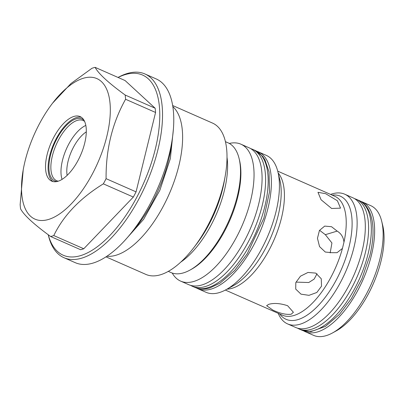 <?xml version="1.0" encoding="UTF-8"?>
<svg xmlns="http://www.w3.org/2000/svg" width="403" height="403" viewBox="0 0 403 403"><rect width="100%" height="100%" fill="white"/><g stroke="black" fill="none" stroke-linecap="round" stroke-linejoin="round"><path stroke-width="0.6" d="M343.961 242.233L342.434 248.444L337.044 252.681L331.865 252.691L325.297 252.041L319.539 246.596L317.468 238.304L319.438 230.451L324.692 226.098L331.518 226.703L337.165 231.11C341.205 233.584 343.467 237.291 343.961 242.233A64.964 29.439 -66.2 0 0 334.843 196.301L277.722 171.149M83.25 78.288A76.772 34.789 113.8 0 1 106.785 136.536A76.772 34.789 113.8 0 1 48.577 219.444A76.772 34.789 113.8 0 1 23.213 169.834A76.772 34.789 113.8 0 1 52.546 103.208A76.772 34.789 113.8 0 1 83.25 78.288M53.785 235.564A91.536 41.479 113.8 0 1 52.199 236.082A91.536 41.479 113.8 0 1 50.637 236.511L80.62 249.714A91.536 41.479 -66.2 0 0 82.182 249.281A91.536 41.479 -66.2 0 0 83.769 248.762L133.338 197.052L103.354 183.849C80.051 198.2 63.528 215.439 53.785 235.564L83.769 248.762M52.546 103.208L70.943 83.542L91.955 68.293A91.536 41.479 113.8 0 1 93.536 67.775A91.536 41.479 113.8 0 1 95.103 67.346C98.453 73.653 108.472 82.887 125.172 95.032A91.536 41.479 113.8 0 1 125.585 99.264C112.346 122.885 105.848 149.352 106.085 178.665A91.536 41.479 113.8 0 1 103.354 183.849M73.875 116.452A35.257 15.979 -66.2 0 0 48.929 148.47A35.257 15.979 -66.2 0 0 51.705 181.133A35.257 15.979 -66.2 0 0 57.951 181.279A35.257 15.979 -66.2 0 0 82.902 149.261A35.257 15.979 -66.2 0 0 80.121 116.598A35.257 15.979 -66.2 0 0 73.875 116.452M81.351 117.288A35.257 15.979 -66.2 0 0 76.444 117.585A35.257 15.979 -66.2 0 0 52.012 148.158A35.257 15.979 -66.2 0 0 53.045 181.572M83.945 120.165A33.857 15.344 -66.2 0 0 76.132 118.87A33.857 15.344 -66.2 0 0 51.458 151.815A33.857 15.344 -66.2 0 0 56.919 181.541M84.58 121.394A32.875 14.896 -66.2 0 0 83.124 120.522A32.875 14.896 -66.2 0 0 77.3 120.386A32.875 14.896 -66.2 0 0 54.037 150.243A32.875 14.896 -66.2 0 0 56.627 180.695A32.875 14.896 -66.2 0 0 58.254 181.184M118.084 77.467A98.428 44.602 113.8 0 1 125.076 74.646A98.428 44.602 113.8 0 1 155.251 149.327A98.428 44.602 113.8 0 1 80.625 255.618A98.428 44.602 113.8 0 1 48.244 234.748M48.229 234.732L48.451 235.644A100.397 45.494 -66.2 0 0 64.001 257.719A100.397 45.494 -66.2 0 0 81.789 258.132A100.397 45.494 -66.2 0 0 152.828 166.963A100.397 45.494 -66.2 0 0 144.919 73.956A100.397 45.494 -66.2 0 0 127.126 73.542A100.397 45.494 -66.2 0 0 118.134 77.391L118.039 77.447M85.819 125.429A32.875 14.896 -66.2 0 0 66.349 149.06A32.875 14.896 -66.2 0 0 62.067 179.37M64.001 257.719L75.24 262.67A100.397 45.494 -66.2 0 0 93.033 263.083A100.397 45.494 -66.2 0 0 164.066 171.915A100.397 45.494 -66.2 0 0 156.157 78.907L144.919 73.956M86.292 131.872A28.704 13.007 -66.2 0 0 67.135 175.37M106.901 256.263A82.68 37.464 -66.2 0 0 116.124 255.205A82.68 37.464 -66.2 0 0 172.56 185.828A82.68 37.464 -66.2 0 0 172.811 106.588M105.999 256.857L145.876 274.413A82.68 37.464 -66.2 0 0 160.525 274.755A82.68 37.464 -66.2 0 0 193.591 247.916A82.68 37.464 -66.2 0 0 225.181 176.166A82.68 37.464 -66.2 0 0 212.517 123.081L172.64 105.521M168.298 271.38L170.978 272.559A70.868 32.114 -66.2 0 0 183.531 272.851A70.868 32.114 -66.2 0 0 189.884 270.136A70.868 32.114 -66.2 0 0 239.07 158.429A70.868 32.114 -66.2 0 0 228.093 142.843L225.418 141.665M189.884 270.136L191.38 269.315A69.291 31.399 -66.2 0 0 239.478 160.092L239.07 158.429M172.237 273.048A74.807 33.897 -66.2 0 0 180.63 281.113A74.807 33.897 -66.2 0 0 193.883 281.425A74.807 33.897 -66.2 0 0 246.817 213.489A74.807 33.897 -66.2 0 0 240.923 144.193A74.807 33.897 -66.2 0 0 229.302 143.448M180.63 281.113L188.669 284.654A74.807 33.897 -66.2 0 0 201.923 284.961A74.807 33.897 -66.2 0 0 254.857 217.031A74.807 33.897 -66.2 0 0 248.963 147.735L240.923 144.193M196.493 287.999A74.807 33.897 -66.2 0 0 197.984 288.755L206.019 292.291A74.807 33.897 -66.2 0 0 219.272 292.598A74.807 33.897 -66.2 0 0 225.972 289.732A74.807 33.897 -66.2 0 0 275.984 211.817A74.807 33.897 -66.2 0 0 277.894 171.819A74.807 33.897 -66.2 0 0 266.307 155.372L258.278 151.835A74.807 33.897 -66.2 0 0 256.711 151.241M197.984 288.755A74.807 33.897 -66.2 0 0 211.243 289.067A74.807 33.897 -66.2 0 0 264.172 221.131A74.807 33.897 -66.2 0 0 258.278 151.835M315.761 273.103L321.272 278.775L321.529 286.17L316.844 292.472L308.985 295.339L300.986 294.15L295.721 289.097L295.807 282.548L300.472 276.196L307.978 272.453L315.761 273.103M325.659 193.697L337.402 200.759L340.53 208.144L331.634 208.482L321.065 199.742L317.972 192.307L325.659 193.697M268.7 304.341C273.919 302.834 280.226 303.298 287.611 305.716L293.399 312.27L291.183 314.239C286.185 314.844 280.1 313.479 272.942 310.144L266.635 305.696L268.7 304.341M330.178 252.928L331.926 242.974L325.342 234.677L337.165 231.11M325.342 234.677L319.579 230.304M278.216 313.327A70.868 32.114 -66.2 0 0 287.581 323.906A70.868 32.114 -66.2 0 0 300.139 324.198A70.868 32.114 -66.2 0 0 350.283 259.844A70.868 32.114 -66.2 0 0 344.701 194.191A70.868 32.114 -66.2 0 0 332.143 193.898A70.868 32.114 -66.2 0 0 330.576 194.422M287.581 323.906L295.772 327.513A70.868 32.114 -66.2 0 0 308.33 327.805A70.868 32.114 -66.2 0 0 358.474 263.451A70.868 32.114 -66.2 0 0 352.892 197.797L344.701 194.191M303.565 330.833A70.868 32.114 -66.2 0 0 305.086 331.614L313.599 335.361A70.868 32.114 -66.2 0 0 326.158 335.654A70.868 32.114 -66.2 0 0 332.505 332.938A70.868 32.114 -66.2 0 0 381.691 221.232A70.868 32.114 -66.2 0 0 370.72 205.646L362.206 201.898A70.868 32.114 -66.2 0 0 360.599 201.304M305.086 331.614A70.868 32.114 -66.2 0 0 317.645 331.906A70.868 32.114 -66.2 0 0 367.788 267.552A70.868 32.114 -66.2 0 0 362.206 201.898M332.505 332.938L336.253 330.883A66.928 30.331 -66.2 0 0 382.709 225.383L381.691 221.232M23.213 169.834L20.15 204.588A91.536 41.479 113.8 0 0 20.568 208.825C23.837 215.061 33.862 224.29 50.637 236.511M125.172 95.032L155.155 108.236L125.086 80.55L95.103 67.346M106.085 178.665L136.068 191.868L155.573 112.467L125.585 99.264M155.573 112.467A91.536 41.479 -66.2 0 0 155.155 108.236M133.338 197.052A91.536 41.479 -66.2 0 0 136.068 191.868M296.124 282.12L308.763 282.518L314.133 279.108L317.025 273.763M297.379 328.113L299.066 328.964A70.868 32.114 -66.2 0 0 365.35 252.726A70.868 32.114 -66.2 0 0 356.181 199.248L354.413 198.578M368.08 253.925A70.868 32.114 -66.2 0 0 358.912 200.447C363.702 202.296 369.637 207.923 372.115 220.496C373.858 230.526 373.102 242.208 369.853 255.537L361.959 278.695L351.406 298.598L339.492 314.335L325.428 326.41L310.844 331.664L301.797 330.163A70.868 32.114 -66.2 0 0 368.08 253.925M193.591 247.916L196.513 244.102A72.837 33.006 -66.2 0 0 224.345 180.897L225.181 176.166M227.005 157.235A70.868 32.114 113.8 0 1 180.856 262.046M190.392 285.294L192.196 286.206A74.807 33.897 -66.2 0 0 205.449 286.513A74.807 33.897 -66.2 0 0 258.378 218.582A74.807 33.897 -66.2 0 0 252.485 149.281L255.054 150.415L262.68 156.409L264.942 159.795L269.058 171.995L269.506 191.868L263.854 218.204L247.291 253.739L234.783 270.358L220.088 283.128L210.195 287.807C204.679 289.5 199.535 289.344 194.765 287.339A74.807 33.897 -66.2 0 0 208.019 287.646A74.807 33.897 -66.2 0 0 260.948 219.716A74.807 33.897 -66.2 0 0 255.054 150.415M225.972 289.732L233.146 285.798A67.266 30.482 -66.2 0 0 278.12 215.736A67.266 30.482 -66.2 0 0 279.838 179.768L277.894 171.819M278.176 172.988A64.964 29.439 113.8 0 1 275.738 235.77A64.964 29.439 113.8 0 1 232.183 288.261A64.964 29.439 113.8 0 1 227.025 289.153M225.363 290.059L282.483 315.206A64.964 29.439 -66.2 0 0 293.994 315.478A64.964 29.439 -66.2 0 0 342.434 248.444M332.143 195.112A67.266 30.482 113.8 0 1 348.152 250.283A67.266 30.482 113.8 0 1 298.013 319.599A67.266 30.482 113.8 0 1 279.783 314.018M132.35 231.564A84.917 38.481 -66.2 0 0 171.774 142.037M299.066 328.964L301.797 330.163M356.181 199.248L358.912 200.447M250.595 148.571L252.485 149.281M194.765 287.339L192.196 286.206M173.355 129.469L170.353 158.616L159.87 190.236L143.624 219.323L124.149 241.216"/></g></svg>
